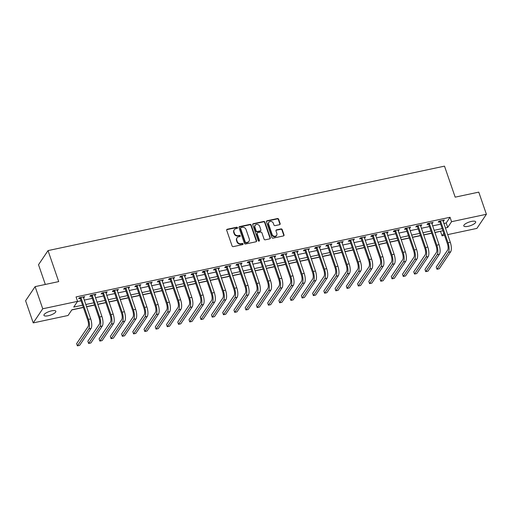 <?xml version="1.0" encoding="UTF-8"?>
<svg xmlns="http://www.w3.org/2000/svg" width="512" height="512" viewBox="0 0 512 512"><rect width="100%" height="100%" fill="white"/><g stroke="black" fill="none" stroke-linecap="round" stroke-linejoin="round"><path stroke-width="0.77" d="M237.485 227.712A0.678 0.595 34 0 0 236.659 227.232L227.283 229.229A0.966 0.851 34 0 0 226.701 230.285L232.09 245.939A0.966 0.851 34 0 0 233.274 246.624L242.65 244.627A0.678 0.595 34 0 0 242.227 243.411L241.018 243.667A3.091 2.733 34 0 1 237.235 241.485L236.781 240.179A3.091 2.733 34 0 1 237.043 237.856A3.091 2.733 34 0 1 238.65 236.794L239.859 236.538A0.678 0.595 34 0 0 239.443 235.322L238.227 235.578A3.091 2.733 34 0 1 234.445 233.395L233.997 232.096A3.091 2.733 34 0 1 234.259 229.766A3.091 2.733 34 0 1 235.866 228.71L237.075 228.448A0.678 0.595 34 0 0 237.485 227.712M237.254 228.378A0.678 0.595 34 0 0 236.403 227.616L227.027 229.613A0.966 0.851 34 0 0 226.682 229.773M242.829 244.557A0.678 0.595 34 0 0 241.971 243.789L240.755 244.051L241.018 243.667M240.038 236.467A0.678 0.595 34 0 0 239.187 235.699L237.971 235.962L238.227 235.578M468.09 226.323A6.298 1.914 -19 0 1 463.782 225.926A6.298 1.914 -19 0 1 471.379 221.434A6.298 1.914 -19 0 1 475.686 221.83A6.298 1.914 -19 0 1 468.09 226.323M48.25 315.744A6.298 1.914 -19 0 1 43.942 315.354A6.298 1.914 -19 0 1 51.539 310.861A6.298 1.914 -19 0 1 55.846 311.258A6.298 1.914 -19 0 1 48.25 315.744M279.558 224.678A0.966 0.851 34 0 0 280.141 223.616L278.63 219.226A0.966 0.851 34 0 0 277.446 218.547L267.034 220.762A0.966 0.851 34 0 0 266.451 221.818L271.846 237.472A0.966 0.851 34 0 0 273.024 238.157L283.437 235.936A0.966 0.851 34 0 0 284.019 234.88L282.195 229.574A0.966 0.851 34 0 0 281.011 228.896L276.557 229.843A0.966 0.851 34 0 0 275.974 230.899L276.877 233.53A2.586 2.285 34 0 1 272.16 234.534L268.608 224.23A2.586 2.285 34 0 1 273.331 223.226L273.92 224.941A0.966 0.851 34 0 0 275.104 225.626L279.558 224.678M83.328 307.328L71.917 309.76L68.064 315.482L33.229 322.906L25.6 300.755L35.11 286.63L58.707 281.6L48.032 250.592L444.499 166.144L455.174 197.152L478.771 192.128L486.4 214.278L476.89 228.403L447.654 234.63M35.11 286.63L42.739 308.781L77.574 301.357L73.722 307.085L82.592 305.197M443.821 223.494L446.182 222.995L450.035 217.267L76.051 296.928L77.574 301.357M450.035 217.267L451.565 221.696L486.4 214.278M251.187 225.069A0.966 0.851 34 0 0 250.003 224.39L239.59 226.605A0.966 0.851 34 0 0 239.008 227.667L244.397 243.322A0.966 0.851 34 0 0 245.581 244L255.994 241.786A0.966 0.851 34 0 0 256.576 240.723L251.187 225.069L250.931 225.453A0.966 0.851 34 0 0 249.747 224.774L239.334 226.989A0.966 0.851 34 0 0 238.995 227.149M253.312 223.686L263.725 221.466A0.966 0.851 34 0 1 264.909 222.15L270.298 237.805A0.966 0.851 34 0 1 269.715 238.861L265.261 239.808A0.966 0.851 34 0 1 264.077 239.13L261.894 232.781A0.966 0.851 34 0 0 260.71 232.096L257.754 232.73A0.966 0.851 34 0 0 257.171 233.786L259.45 240.397A0.678 0.595 34 0 1 258.208 240.659L252.73 224.742A0.966 0.851 34 0 1 253.312 223.686L253.056 224.064L263.469 221.85L263.725 221.466M77.459 301.536L81.069 300.762M84.218 300.096L92.307 298.368M95.456 297.702L103.539 295.974M106.694 295.309L114.778 293.581M117.933 292.915L126.016 291.187M129.171 290.522L137.254 288.794M140.41 288.128L148.493 286.4M151.648 285.734L159.731 284.006M162.88 283.341L170.97 281.613M174.118 280.947L182.208 279.219M185.357 278.554L193.44 276.826M196.595 276.16L204.678 274.432M207.834 273.766L215.917 272.038M219.072 271.373L227.155 269.645M230.31 268.973L238.394 267.251M241.549 266.579L249.632 264.858M252.781 264.186L260.87 262.464M264.019 261.792L272.109 260.07M275.258 259.398L283.347 257.677M286.496 257.005L294.579 255.283M297.734 254.611L305.818 252.89M308.973 252.218L317.056 250.496M320.211 249.824L328.294 248.102M331.45 247.43L339.533 245.709M342.688 245.037L350.771 243.315M353.92 242.643L362.01 240.922M365.158 240.25L373.248 238.528M376.397 237.856L384.486 236.134M387.635 235.462L395.718 233.741M398.874 233.069L406.957 231.347M410.112 230.675L418.195 228.954M421.35 228.282L429.434 226.56M432.589 225.888L440.672 224.166M83.405 297.734L84.717 296.634L79.322 297.786L78.682 298.739L80.147 298.426M94.643 295.341L95.955 294.24L90.56 295.392L89.92 296.346L91.386 296.032M105.882 292.947L107.194 291.846L101.798 292.998L101.158 293.952L102.624 293.638M117.12 290.554L118.432 289.453L113.037 290.605L112.39 291.558L113.862 291.245M128.358 288.16L129.67 287.059L124.275 288.211L123.629 289.165L125.094 288.851M139.597 285.766L140.902 284.666L135.514 285.818L134.867 286.771L136.333 286.458M150.835 283.373L152.141 282.272L146.752 283.424L146.106 284.378L147.571 284.064M162.067 280.979L163.379 279.878L157.984 281.03L157.344 281.984L158.81 281.67M173.306 278.586L174.618 277.485L169.222 278.637L168.582 279.59L170.048 279.277M184.544 276.192L185.856 275.091L180.461 276.243L179.821 277.197L181.286 276.883M195.782 273.798L197.094 272.698L191.699 273.85L191.059 274.803L192.525 274.49M207.021 271.405L208.333 270.304L202.938 271.456L202.298 272.41L203.763 272.096M218.259 269.011L219.571 267.91L214.176 269.062L213.53 270.016L215.002 269.702M229.498 266.618L230.81 265.517L225.414 266.669L224.768 267.622L226.234 267.309M240.736 264.224L242.042 263.123L236.653 264.275L236.006 265.229L237.472 264.915M251.968 261.83L253.28 260.73L247.885 261.882L247.245 262.835L248.71 262.522M263.206 259.437L264.518 258.336L259.123 259.488L258.483 260.442L259.949 260.128M274.445 257.043L275.757 255.942L270.362 257.094L269.722 258.048L271.187 257.734M285.683 254.65L286.995 253.549L281.6 254.701L280.96 255.654L282.426 255.341M296.922 252.256L298.234 251.155L292.838 252.307L292.198 253.261L293.664 252.947M308.16 249.862L309.472 248.762L304.077 249.914L303.43 250.867L304.902 250.554M319.398 247.469L320.71 246.368L315.315 247.52L314.669 248.474L316.134 248.16M330.637 245.075L331.942 243.974L326.554 245.126L325.907 246.08L327.373 245.766M341.875 242.682L343.181 241.581L337.792 242.733L337.146 243.686L338.611 243.373M353.107 240.288L354.419 239.187L349.024 240.339L348.384 241.293L349.85 240.979M364.346 237.894L365.658 236.794L360.262 237.946L359.622 238.899L361.088 238.586M375.584 235.501L376.896 234.4L371.501 235.552L370.861 236.506L372.326 236.192M386.822 233.107L388.134 232.006L382.739 233.158L382.099 234.112L383.565 233.798M398.061 230.714L399.373 229.613L393.978 230.765L393.338 231.718L394.803 231.405M409.299 228.314L410.611 227.219L405.216 228.371L404.57 229.325L406.042 229.011M420.538 225.92L421.85 224.826L416.454 225.978L415.808 226.931L417.274 226.618M431.776 223.526L433.082 222.432L427.693 223.584L427.046 224.538L428.512 224.224M443.008 221.133L443.68 220.992L444.32 220.038L438.925 221.19L438.285 222.144L439.75 221.83M71.802 309.933L83.373 307.469M86.528 306.797L94.611 305.075M97.766 304.403L105.85 302.682M109.005 302.01L117.088 300.288M120.237 299.616L128.326 297.894M131.475 297.222L139.565 295.501M142.714 294.829L150.803 293.107M153.952 292.435L162.035 290.714M165.19 290.042L173.274 288.32M176.429 287.648L184.512 285.926M187.667 285.254L195.75 283.533M198.906 282.861L206.989 281.139M210.144 280.467L218.227 278.746M221.376 278.074L229.466 276.352M232.614 275.68L240.704 273.958M243.853 273.286L251.942 271.565M255.091 270.893L263.174 269.171M266.33 268.499L274.413 266.778M277.568 266.106L285.651 264.384M288.806 263.712L296.89 261.99M300.045 261.318L308.128 259.597M311.277 258.925L319.366 257.203M322.515 256.531L330.605 254.81M333.754 254.138L341.843 252.416M344.992 251.744L353.075 250.022M356.23 249.35L364.314 247.629M367.469 246.957L375.552 245.235M378.707 244.563L386.79 242.842M389.946 242.17L398.029 240.448M401.184 239.776L409.267 238.054M412.416 237.382L420.506 235.661M423.654 234.989L431.744 233.267M434.893 232.595L440.646 231.219M48.032 250.592L38.522 264.717L45.318 284.454M33.229 322.906L42.739 308.781M444.506 235.302L442.054 235.821L443.795 233.235M440.525 231.392L442.054 235.821M442.931 230.733L434.848 232.454M431.693 233.126L423.61 234.848M420.454 235.52L412.371 237.242M409.216 237.914L401.133 239.635M397.978 240.307L389.894 242.029M386.746 242.701L378.656 244.422M375.507 245.094L367.418 246.816M364.269 247.488L356.179 249.21M353.03 249.882L344.947 251.603M341.792 252.275L333.709 253.997M330.554 254.669L322.47 256.39M319.315 257.062L311.232 258.784M308.077 259.456L299.994 261.178M296.845 261.85L288.755 263.571M285.606 264.243L277.517 265.965M274.368 266.637L266.278 268.358M263.13 269.03L255.046 270.752M251.891 271.424L243.808 273.146M240.653 273.818L232.57 275.539M229.414 276.211L221.331 277.933M218.176 278.605L210.093 280.326M206.938 280.998L198.854 282.72M195.706 283.392L187.616 285.114M184.467 285.786L176.378 287.507M173.229 288.179L165.139 289.901M161.99 290.573L153.907 292.294M150.752 292.966L142.669 294.688M139.514 295.36L131.43 297.082M128.275 297.754L120.192 299.475M117.037 300.147L108.954 301.869M105.805 302.541L97.715 304.262M94.566 304.934L86.477 306.656M445.35 227.93L447.706 227.424L451.565 221.696M85.747 304.525L93.83 302.803M96.979 302.131L105.069 300.41M108.218 299.738L116.307 298.016M119.456 297.344L127.546 295.622M130.694 294.95L138.778 293.229M141.933 292.557L150.016 290.835M153.171 290.163L161.254 288.442M164.41 287.77L172.493 286.048M175.648 285.376L183.731 283.654M186.886 282.982L194.97 281.261M198.118 280.589L206.208 278.867M209.357 278.195L217.446 276.474M220.595 275.802L228.678 274.08M231.834 273.408L239.917 271.686M243.072 271.014L251.155 269.293M254.31 268.621L262.394 266.899M265.549 266.227L273.632 264.506M276.787 263.834L284.87 262.112M288.019 261.44L296.109 259.718M299.258 259.046L307.347 257.325M310.496 256.653L318.586 254.931M321.734 254.259L329.818 252.538M332.973 251.866L341.056 250.144M344.211 249.472L352.294 247.75M355.45 247.078L363.533 245.357M366.688 244.685L374.771 242.963M377.926 242.291L386.01 240.57M389.158 239.898L397.248 238.176M400.397 237.504L408.486 235.782M411.635 235.11L419.718 233.389M422.874 232.717L430.957 230.989M434.112 230.323L442.195 228.595M446.182 222.995L447.706 227.424M84.077 297.587L83.814 296.826M95.315 295.194L95.053 294.432M106.547 292.8L106.285 292.038M117.786 290.406L117.523 289.645M129.024 288.013L128.762 287.251M140.262 285.619L140 284.858M151.501 283.226L151.238 282.464M162.739 280.832L162.477 280.07M173.978 278.438L173.715 277.677M185.216 276.045L184.954 275.283M196.448 273.651L196.186 272.89M207.686 271.258L207.424 270.496M218.925 268.864L218.662 268.102M230.163 266.47L229.901 265.709M241.402 264.077L241.139 263.315M252.64 261.683L252.378 260.922M263.878 259.29L263.616 258.528M275.117 256.896L274.854 256.134M286.355 254.502L286.093 253.741M297.587 252.109L297.325 251.347M308.826 249.715L308.563 248.954M320.064 247.322L319.802 246.56M331.302 244.928L331.04 244.166M342.541 242.534L342.278 241.773M353.779 240.141L353.517 239.379M365.018 237.747L364.755 236.986M376.256 235.354L375.994 234.592M387.488 232.96L387.226 232.198M398.726 230.566L398.464 229.805M409.965 228.173L409.702 227.411M421.203 225.779L420.941 225.018M432.442 223.386L432.179 222.624M443.68 220.992L443.418 220.23M234.259 229.766L234.003 230.15A3.091 2.733 34 0 0 233.741 232.474L233.997 232.096M237.971 235.962A3.091 2.733 34 0 1 234.189 233.779L233.741 232.474M237.043 237.856L236.787 238.234A3.091 2.733 34 0 0 236.525 240.563L236.781 240.179M240.755 244.051A3.091 2.733 34 0 1 236.973 241.869L236.525 240.563M256.339 241.626A0.966 0.851 34 0 0 256.32 241.107L250.931 225.453M240.979 227.616A0.678 0.595 34 0 0 240.576 228.358L245.306 242.099A0.678 0.595 34 0 0 246.131 242.579L247.411 242.304A3.091 2.733 34 0 0 249.018 241.248A3.091 2.733 34 0 0 249.28 238.918L246.042 229.53A3.091 2.733 34 0 0 242.259 227.347L240.979 227.616M240.634 227.853L240.371 228.23A0.678 0.595 34 0 0 240.32 228.742L240.576 228.358M249.018 241.248L248.762 241.626A3.091 2.733 34 0 1 247.155 242.688L245.875 242.957A0.678 0.595 34 0 1 245.05 242.483L240.32 228.742M270.061 238.701A0.966 0.851 34 0 0 270.042 238.182L264.653 222.528A0.966 0.851 34 0 0 263.469 221.85M257.254 233.056L256.998 233.44A0.966 0.851 34 0 0 256.915 234.17L259.187 240.774L259.45 240.397M259.622 226.189A2.586 2.285 34 0 0 254.906 227.2L256.154 230.829A0.966 0.851 34 0 0 257.338 231.507L260.288 230.88A0.966 0.851 34 0 0 260.877 229.824L259.622 226.189M255.123 225.254L254.861 225.632A2.586 2.285 34 0 0 254.643 227.578L254.906 227.2M260.794 230.547L260.538 230.931A0.966 0.851 34 0 1 260.032 231.264L257.075 231.891A0.966 0.851 34 0 1 255.898 231.213L254.643 227.578M253.056 224.064A0.966 0.851 34 0 0 252.717 224.224M268.826 222.285L268.57 222.669A2.586 2.285 34 0 0 268.352 224.614L268.608 224.23M276.659 235.475L276.403 235.859A2.586 2.285 34 0 1 271.898 234.918L268.352 224.614M283.782 235.776A0.966 0.851 34 0 0 283.763 235.264L281.939 229.958A0.966 0.851 34 0 0 280.755 229.274L276.301 230.227A0.966 0.851 34 0 0 275.955 230.381M279.904 224.518A0.966 0.851 34 0 0 279.885 224L278.374 219.61A0.966 0.851 34 0 0 277.19 218.925L266.778 221.146A0.966 0.851 34 0 0 266.438 221.306M80.787 297.472L80.346 298.662L87.802 320.333A4.915 1.747 78 0 1 88.045 326.669L76.621 343.642L77.382 345.856L88.806 328.883A7.379 2.624 -102 0 0 88.448 319.379L80.986 297.709M77.382 345.856L79.629 345.376L91.053 328.41A7.379 2.624 -102 0 0 90.694 318.899L83.251 296.947M80.346 298.662L79.571 297.728M92.026 295.078L91.584 296.269L99.04 317.939A4.915 1.747 78 0 1 99.283 324.275L87.853 341.248L88.621 343.462L100.045 326.49A7.379 2.624 -102 0 0 99.686 316.986L92.224 295.315M88.621 343.462L90.867 342.982L102.291 326.016A7.379 2.624 -102 0 0 101.933 316.506L94.49 294.554M91.584 296.269L90.81 295.334M103.264 292.685L102.816 293.875L110.278 315.546A4.915 1.747 78 0 1 110.522 321.882L99.091 338.854L99.859 341.069L111.283 324.096A7.379 2.624 -102 0 0 110.925 314.592L103.462 292.922M99.859 341.069L102.106 340.589L113.53 323.616A7.379 2.624 -102 0 0 113.171 314.112L105.728 292.16M102.816 293.875L102.048 292.941M114.502 290.291L114.054 291.482L121.517 313.152A4.915 1.747 78 0 1 121.76 319.488L110.33 336.461L111.091 338.675L122.522 321.702A7.379 2.624 -102 0 0 122.157 312.198L114.701 290.528M111.091 338.675L113.344 338.195L124.768 321.222A7.379 2.624 -102 0 0 124.41 311.718L116.966 289.766M114.054 291.482L113.286 290.547M125.741 287.898L125.293 289.088L132.755 310.758A4.915 1.747 78 0 1 132.992 317.094L121.568 334.067L122.33 336.282L133.76 319.309A7.379 2.624 -102 0 0 133.395 309.805L125.939 288.134M122.33 336.282L124.576 335.802L136.006 318.829A7.379 2.624 -102 0 0 135.648 309.325L128.198 287.373M125.293 289.088L124.525 288.154M136.979 285.504L136.531 286.694L143.994 308.365A4.915 1.747 78 0 1 144.23 314.701L132.806 331.674L133.568 333.888L144.992 316.915A7.379 2.624 -102 0 0 144.634 307.411L137.171 285.741M133.568 333.888L135.814 333.408L147.245 316.435A7.379 2.624 -102 0 0 146.88 306.931L139.437 284.979M136.531 286.694L135.763 285.76M148.218 283.11L147.77 284.301L155.232 305.971A4.915 1.747 78 0 1 155.469 312.307L144.045 329.28L144.806 331.494L156.23 314.522A7.379 2.624 -102 0 0 155.872 305.018L148.41 283.347M144.806 331.494L147.053 331.014L158.483 314.042A7.379 2.624 -102 0 0 158.118 304.538L150.675 282.586M147.77 284.301L146.995 283.366M159.456 280.717L159.008 281.907L166.47 303.578A4.915 1.747 78 0 1 166.707 309.914L155.283 326.886L156.045 329.101L167.469 312.128A7.379 2.624 -102 0 0 167.11 302.624L159.648 280.954M156.045 329.101L158.291 328.621L169.715 311.648A7.379 2.624 -102 0 0 169.357 302.144L161.914 280.192M159.008 281.907L158.234 280.973M170.688 278.323L170.246 279.514L177.702 301.184A4.915 1.747 78 0 1 177.946 307.52L166.522 324.493L167.283 326.707L178.707 309.734A7.379 2.624 -102 0 0 178.349 300.23L170.886 278.56M167.283 326.707L169.53 326.227L180.954 309.254A7.379 2.624 -102 0 0 180.595 299.75L173.152 277.798M170.246 279.514L169.472 278.579M181.926 275.93L181.485 277.12L188.941 298.79A4.915 1.747 78 0 1 189.184 305.126L177.76 322.099L178.522 324.314L189.946 307.341A7.379 2.624 -102 0 0 189.587 297.837L182.125 276.166M178.522 324.314L180.768 323.834L192.192 306.861A7.379 2.624 -102 0 0 191.834 297.357L184.39 275.405M181.485 277.12L180.71 276.186M193.165 273.536L192.717 274.726L200.179 296.397A4.915 1.747 78 0 1 200.422 302.733L188.992 319.706L189.76 321.92L201.184 304.947A7.379 2.624 -102 0 0 200.826 295.443L193.363 273.773M189.76 321.92L192.006 321.44L203.43 304.467A7.379 2.624 -102 0 0 203.072 294.963L195.629 273.011M192.717 274.726L191.949 273.792M204.403 271.142L203.955 272.333L211.418 294.003A4.915 1.747 78 0 1 211.661 300.339L200.23 317.312L200.992 319.526L212.422 302.554A7.379 2.624 -102 0 0 212.064 293.05L204.602 271.379M200.992 319.526L203.245 319.046L214.669 302.074A7.379 2.624 -102 0 0 214.31 292.57L206.867 270.618M203.955 272.333L203.187 271.398M215.642 268.749L215.194 269.939L222.656 291.61A4.915 1.747 78 0 1 222.893 297.946L211.469 314.918L212.23 317.133L223.661 300.16A7.379 2.624 -102 0 0 223.296 290.656L215.84 268.986M212.23 317.133L214.483 316.653L225.907 299.68A7.379 2.624 -102 0 0 225.549 290.176L218.099 268.224M215.194 269.939L214.426 269.005M226.88 266.355L226.432 267.546L233.894 289.216A4.915 1.747 78 0 1 234.131 295.552L222.707 312.525L223.469 314.739L234.899 297.766A7.379 2.624 -102 0 0 234.534 288.262L227.078 266.592M223.469 314.739L225.715 314.259L237.146 297.286A7.379 2.624 -102 0 0 236.781 287.782L229.338 265.83M226.432 267.546L225.664 266.611M238.118 263.962L237.67 265.152L245.133 286.822A4.915 1.747 78 0 1 245.37 293.158L233.946 310.131L234.707 312.346L246.131 295.373A7.379 2.624 -102 0 0 245.773 285.869L238.31 264.198M234.707 312.346L236.954 311.866L248.384 294.893A7.379 2.624 -102 0 0 248.019 285.389L240.576 263.437M237.67 265.152L236.902 264.218M249.357 261.568L248.909 262.758L256.371 284.429A4.915 1.747 78 0 1 256.608 290.765L245.184 307.738L245.946 309.952L257.37 292.979A7.379 2.624 -102 0 0 257.011 283.475L249.549 261.805M245.946 309.952L248.192 309.472L259.616 292.499A7.379 2.624 -102 0 0 259.258 282.995L251.814 261.043M248.909 262.758L248.134 261.824M260.589 259.174L260.147 260.365L267.61 282.035A4.915 1.747 78 0 1 267.846 288.371L256.422 305.344L257.184 307.558L268.608 290.586A7.379 2.624 -102 0 0 268.25 281.082L260.787 259.411M257.184 307.558L259.43 307.078L270.854 290.106A7.379 2.624 -102 0 0 270.496 280.602L263.053 258.65M260.147 260.365L259.373 259.43M271.827 256.781L271.386 257.971L278.842 279.642A4.915 1.747 78 0 1 279.085 285.978L267.661 302.95L268.422 305.165L279.846 288.192A7.379 2.624 -102 0 0 279.488 278.688L272.026 257.018M268.422 305.165L270.669 304.685L282.093 287.712A7.379 2.624 -102 0 0 281.734 278.208L274.291 256.256M271.386 257.971L270.611 257.037M283.066 254.387L282.624 255.578L290.08 277.248A4.915 1.747 78 0 1 290.323 283.584L278.893 300.557L279.661 302.771L291.085 285.798A7.379 2.624 -102 0 0 290.726 276.294L283.264 254.624M279.661 302.771L281.907 302.291L293.331 285.318A7.379 2.624 -102 0 0 292.973 275.814L285.53 253.862M282.624 255.578L281.85 254.643M294.304 251.994L293.856 253.184L301.318 274.854A4.915 1.747 78 0 1 301.562 281.19L290.131 298.163L290.899 300.378L302.323 283.405A7.379 2.624 -102 0 0 301.965 273.901L294.502 252.23M290.899 300.378L293.146 299.898L304.57 282.925A7.379 2.624 -102 0 0 304.211 273.421L296.768 251.469M293.856 253.184L293.088 252.25M305.542 249.6L305.094 250.79L312.557 272.461A4.915 1.747 78 0 1 312.8 278.797L301.37 295.77L302.131 297.984L313.562 281.011A7.379 2.624 -102 0 0 313.197 271.507L305.741 249.837M302.131 297.984L304.384 297.504L315.808 280.531A7.379 2.624 -102 0 0 315.45 271.027L308.006 249.075M305.094 250.79L304.326 249.856M316.781 247.206L316.333 248.397L323.795 270.067A4.915 1.747 78 0 1 324.032 276.403L312.608 293.376L313.37 295.59L324.8 278.618A7.379 2.624 -102 0 0 324.435 269.114L316.979 247.443M313.37 295.59L315.616 295.11L327.046 278.138A7.379 2.624 -102 0 0 326.688 268.634L319.238 246.682M316.333 248.397L315.565 247.462M328.019 244.813L327.571 246.003L335.034 267.674A4.915 1.747 78 0 1 335.27 274.01L323.846 290.982L324.608 293.197L336.032 276.224A7.379 2.624 -102 0 0 335.674 266.72L328.211 245.05M324.608 293.197L326.854 292.717L338.285 275.744A7.379 2.624 -102 0 0 337.92 266.24L330.477 244.288M327.571 246.003L326.803 245.069M339.258 242.419L338.81 243.61L346.272 265.28A4.915 1.747 78 0 1 346.509 271.616L335.085 288.589L335.846 290.803L347.27 273.83A7.379 2.624 -102 0 0 346.912 264.326L339.45 242.656M335.846 290.803L338.093 290.323L349.523 273.35A7.379 2.624 -102 0 0 349.158 263.846L341.715 241.894M338.81 243.61L338.035 242.675M350.496 240.026L350.048 241.216L357.51 262.886A4.915 1.747 78 0 1 357.747 269.222L346.323 286.195L347.085 288.41L358.509 271.437A7.379 2.624 -102 0 0 358.15 261.933L350.688 240.262M347.085 288.41L349.331 287.93L360.755 270.957A7.379 2.624 -102 0 0 360.397 261.453L352.954 239.501M350.048 241.216L349.274 240.282M361.728 237.632L361.286 238.822L368.742 260.493A4.915 1.747 78 0 1 368.986 266.829L357.562 283.802L358.323 286.016L369.747 269.043A7.379 2.624 -102 0 0 369.389 259.539L361.926 237.869M358.323 286.016L360.57 285.536L371.994 268.563A7.379 2.624 -102 0 0 371.635 259.059L364.192 237.107M361.286 238.822L360.512 237.888M372.966 235.238L372.525 236.429L379.981 258.099A4.915 1.747 78 0 1 380.224 264.435L368.8 281.402L369.562 283.622L380.986 266.65A7.379 2.624 -102 0 0 380.627 257.146L373.165 235.475M369.562 283.622L371.808 283.142L383.232 266.17A7.379 2.624 -102 0 0 382.874 256.666L375.43 234.714M372.525 236.429L371.75 235.494M384.205 232.845L383.757 234.035L391.219 255.706A4.915 1.747 78 0 1 391.462 262.042L380.032 279.008L380.8 281.229L392.224 264.256A7.379 2.624 -102 0 0 391.866 254.752L384.403 233.082M380.8 281.229L383.046 280.749L394.47 263.776A7.379 2.624 -102 0 0 394.112 254.272L386.669 232.32M383.757 234.035L382.989 233.101M395.443 230.451L394.995 231.642L402.458 253.312A4.915 1.747 78 0 1 402.701 259.648L391.27 276.614L392.032 278.835L403.462 261.862A7.379 2.624 -102 0 0 403.104 252.358L395.642 230.688M392.032 278.835L394.285 278.355L405.709 261.382A7.379 2.624 -102 0 0 405.35 251.878L397.907 229.926M394.995 231.642L394.227 230.707M406.682 228.058L406.234 229.248L413.696 250.918A4.915 1.747 78 0 1 413.933 257.254L402.509 274.221L403.27 276.442L414.701 259.469A7.379 2.624 -102 0 0 414.336 249.965L406.88 228.294M403.27 276.442L405.523 275.962L416.947 258.989A7.379 2.624 -102 0 0 416.589 249.485L409.146 227.533M406.234 229.248L405.466 228.314M417.92 225.664L417.472 226.854L424.934 248.525A4.915 1.747 78 0 1 425.171 254.861L413.747 271.827L414.509 274.048L425.939 257.075A7.379 2.624 -102 0 0 425.574 247.571L418.118 225.901M414.509 274.048L416.755 273.568L428.186 256.595A7.379 2.624 -102 0 0 427.821 247.091L420.378 225.139M417.472 226.854L416.704 225.92M429.158 223.27L428.71 224.461L436.173 246.131A4.915 1.747 78 0 1 436.41 252.467L424.986 269.434L425.747 271.654L437.171 254.682A7.379 2.624 -102 0 0 436.813 245.178L429.35 223.507M425.747 271.654L427.994 271.174L439.424 254.202A7.379 2.624 -102 0 0 439.059 244.698L431.616 222.746M428.71 224.461L427.942 223.526M440.397 220.877L439.949 222.067L447.411 243.738A4.915 1.747 78 0 1 447.648 250.074L436.224 267.04L436.986 269.261L448.41 252.288A7.379 2.624 -102 0 0 448.051 242.784L440.589 221.114M436.986 269.261L439.232 268.781L450.656 251.808A7.379 2.624 -102 0 0 450.298 242.304L442.854 220.352M439.949 222.067L439.174 221.133M236.403 227.616L236.659 227.232M241.971 243.789L242.227 243.411M239.187 235.699L239.443 235.322M234.189 233.779L234.445 233.395M236.973 241.869L237.235 241.485M227.027 229.613L227.283 229.229M256.32 241.107L256.576 240.723M239.334 226.989L239.59 226.605M249.747 224.774L250.003 224.39M245.05 242.483L245.306 242.099M245.875 242.957L246.131 242.579M247.155 242.688L247.411 242.304M264.653 222.528L264.909 222.15M270.042 238.182L270.298 237.805M256.915 234.17L257.171 233.786M255.898 231.213L256.154 230.829M257.075 231.891L257.338 231.507M260.032 231.264L260.288 230.88M271.898 234.918L272.16 234.534M276.301 230.227L276.557 229.843M280.755 229.274L281.011 228.896M281.939 229.958L282.195 229.574M283.763 235.264L284.019 234.88M266.778 221.146L267.034 220.762M277.19 218.925L277.446 218.547M278.374 219.61L278.63 219.226M279.885 224L280.141 223.616M88.448 319.379L90.694 318.899M88.806 328.883L91.053 328.41M99.686 316.986L101.933 316.506M100.045 326.49L102.291 326.016M110.925 314.592L113.171 314.112M111.283 324.096L113.53 323.616M122.157 312.198L124.41 311.718M122.522 321.702L124.768 321.222M133.395 309.805L135.648 309.325M133.76 319.309L136.006 318.829M144.634 307.411L146.88 306.931M144.992 316.915L147.245 316.435M155.872 305.018L158.118 304.538M156.23 314.522L158.483 314.042M167.11 302.624L169.357 302.144M167.469 312.128L169.715 311.648M178.349 300.23L180.595 299.75M178.707 309.734L180.954 309.254M189.587 297.837L191.834 297.357M189.946 307.341L192.192 306.861M200.826 295.443L203.072 294.963M201.184 304.947L203.43 304.467M212.064 293.05L214.31 292.57M212.422 302.554L214.669 302.074M223.296 290.656L225.549 290.176M223.661 300.16L225.907 299.68M234.534 288.262L236.781 287.782M234.899 297.766L237.146 297.286M245.773 285.869L248.019 285.389M246.131 295.373L248.384 294.893M257.011 283.475L259.258 282.995M257.37 292.979L259.616 292.499M268.25 281.082L270.496 280.602M268.608 290.586L270.854 290.106M279.488 278.688L281.734 278.208M279.846 288.192L282.093 287.712M290.726 276.294L292.973 275.814M291.085 285.798L293.331 285.318M301.965 273.901L304.211 273.421M302.323 283.405L304.57 282.925M313.197 271.507L315.45 271.027M313.562 281.011L315.808 280.531M324.435 269.114L326.688 268.634M324.8 278.618L327.046 278.138M335.674 266.72L337.92 266.24M336.032 276.224L338.285 275.744M346.912 264.326L349.158 263.846M347.27 273.83L349.523 273.35M358.15 261.933L360.397 261.453M358.509 271.437L360.755 270.957M369.389 259.539L371.635 259.059M369.747 269.043L371.994 268.563M380.627 257.146L382.874 256.666M380.986 266.65L383.232 266.17M391.866 254.752L394.112 254.272M392.224 264.256L394.47 263.776M403.104 252.358L405.35 251.878M403.462 261.862L405.709 261.382M414.336 249.965L416.589 249.485M414.701 259.469L416.947 258.989M425.574 247.571L427.821 247.091M425.939 257.075L428.186 256.595M436.813 245.178L439.059 244.698M437.171 254.682L439.424 254.202M448.051 242.784L450.298 242.304M448.41 252.288L450.656 251.808"/></g></svg>
